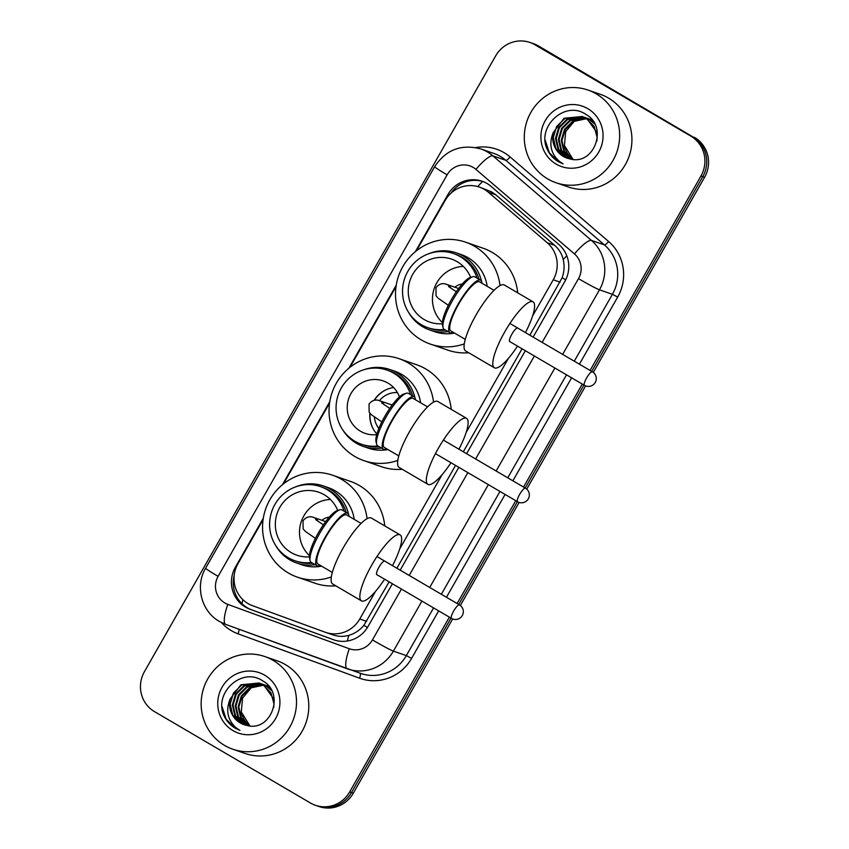 <?xml version="1.0" encoding="UTF-8"?>
<svg xmlns="http://www.w3.org/2000/svg" width="849" height="849" viewBox="0 0 849 849"><rect width="100%" height="100%" fill="white"/><g stroke="black" fill="none" stroke-linecap="round" stroke-linejoin="round"><path stroke-width="1.27" d="M529.84 335.164L562.134 277.74C564.288 271.669 564.649 265.61 563.216 259.55C561.9 253.915 559.024 249.171 554.609 245.287L495.784 194.814L491.677 191.895L479.367 187.077A29.407 28.516 -71 0 0 445.152 200.46L416.435 250.805M532.599 315.977L553.24 279.799A29.407 28.516 -71 0 0 547.223 242.74L488.387 192.256A29.407 28.516 -71 0 0 484.333 189.369A29.407 28.516 -71 0 0 479.367 187.077M332.468 634.734C337.966 636.686 343.431 636.888 348.875 635.317C354.755 633.609 359.743 630.287 363.86 625.352L389.129 581.852M396.897 568.236L455.552 465.401M463.321 451.774L522.071 348.79M263.094 519.63L237.996 563.64A29.407 28.516 -71 0 0 252.567 605.708L325.082 632.187A29.407 28.516 -71 0 0 325.549 632.356A29.407 28.516 -71 0 0 359.774 618.985L375.502 591.392M399.656 549.048L441.979 474.856M466.133 432.512L508.445 358.32M396.037 286.569L349.958 367.341M329.561 403.105L283.492 483.877M533.119 337.085L564.818 281.518A29.407 28.516 -71 0 0 558.801 244.459L491.136 186.409A29.407 28.516 -71 0 0 487.082 183.522A29.407 28.516 -71 0 0 482.115 181.23A29.407 28.516 -71 0 0 447.901 194.601L415.341 251.686M451.074 193.073A29.407 28.516 109 0 1 483.017 181.559M449.354 617.149L349.661 791.926A29.407 28.516 109 0 1 315.446 805.298A29.407 28.516 109 0 1 310.479 803.016L154.497 711.621A29.407 28.516 109 0 1 144.426 671.676L495.699 55.822A29.407 28.516 109 0 1 529.914 42.45A29.407 28.516 109 0 1 534.881 44.732L690.863 136.127A29.407 28.516 109 0 1 700.934 176.072L590.066 370.451M582.297 384.077L523.546 487.071M515.778 500.687L457.123 603.522M529.914 42.45L533.554 43.702A29.407 28.516 109 0 1 538.521 45.984L692.688 136.753A29.407 28.516 109 0 1 702.76 176.698L591.7 371.406L702.76 176.698A29.407 28.516 109 0 0 692.688 136.753L536.706 45.358L690.863 136.127M531.739 43.076A29.407 28.516 109 0 1 536.706 45.358A29.407 28.516 109 0 0 531.739 43.076M452.666 618.963L353.301 793.178L351.486 792.552A29.407 28.516 109 0 1 317.261 805.924A29.407 28.516 109 0 0 351.486 792.552L450.989 618.104L351.486 792.552L349.661 791.926M583.932 385.032L525.181 488.026L583.932 385.032M517.412 501.653L458.757 604.477L517.412 501.653M396.25 285.168L348.865 368.222M329.773 401.694L282.399 484.758M263.307 518.23L235.396 567.164A29.407 28.516 -71 0 0 249.967 609.232L333.36 639.69A29.407 28.516 -71 0 0 333.827 639.859A29.407 28.516 -71 0 0 368.052 626.477L392.408 583.783M400.176 570.157L458.831 467.321M466.6 453.706L525.351 350.711M334.676 640.135L251.782 609.858A29.407 28.516 109 0 1 234.218 575.155M694.503 137.379A29.407 28.516 109 0 1 704.574 177.324L593.292 372.424M585.608 385.892L526.741 489.12M519.142 502.438L460.349 605.496M353.301 793.178A29.407 28.516 109 0 1 319.086 806.55L315.446 805.298M547.711 178.916A49.019 47.523 109 0 1 528.789 116.515A49.019 47.523 109 0 1 587.954 90.047A49.019 47.523 109 0 1 596.231 93.846A49.019 47.523 109 0 1 615.154 156.248A49.019 47.523 109 0 1 555.989 182.726A49.019 47.523 109 0 1 547.711 178.916M587.954 90.047L600.232 94.281A49.019 47.523 109 0 1 608.51 98.081A49.019 47.523 109 0 1 627.432 160.482A49.019 47.523 109 0 1 568.268 186.95L555.989 182.726M584.027 117.194L567.652 119.518L559.438 127.594L556.201 138.578L558.738 149.509L566.304 157.436L568.533 158.572M597.356 133.113L586.797 118.489L582.244 116.493L564.044 118.276L553.283 132.455A22.159 21.48 109 0 0 563.28 156.386A22.159 21.48 109 0 0 567.026 158.116A22.159 21.48 109 0 0 569.615 158.827C594.12 166.277 608.542 126.724 586.15 114.573C565.285 99.683 536.366 126.597 547.149 149.159C549.643 154.55 553.389 158.731 558.377 161.703L563.078 163.878L558.982 161.045C550.64 153.213 548.741 143.672 553.283 132.455M583.677 117.035L566.93 119.263L558.716 127.339L555.479 138.323L558.016 149.254L565.583 157.182L568.161 158.466M596.9 140.987L597.144 137.432L594.12 126.331L586.075 118.244L582.244 116.493M585.407 117.873L570.539 120.516L562.325 128.581L559.088 139.576L561.624 150.506L570.135 158.954M593.982 122.755L589.684 119.486L584.038 117.141M585.067 117.693L569.817 120.261L561.603 128.337L558.366 139.321L560.902 150.252L569.679 158.837M594.682 124.028L588.962 119.231L585.131 117.491M586.415 118.446L572.704 121.258L564.5 129.335L561.253 140.318L563.8 151.249L571.441 159.219M592.655 120.717L586.935 118.138M582.605 116.621L564.765 118.52L556.551 126.597L553.315 137.58L555.851 148.511L563.418 156.439L567.047 158.126M585.492 117.618L584.399 117.289M592.4 120.378L588.028 118.478M588.378 118.605L587.285 118.287M586.914 118.191L585.789 117.937M586.563 118.032L585.439 117.767M591.986 119.858L589.822 119.136M591.265 119.603L590.172 119.285M589.8 119.178L588.675 118.934M588.293 118.86L587.137 118.69M586.755 118.648L573.425 121.513L565.222 129.579L561.974 140.563L564.447 151.377L571.855 159.294M592.018 119.9L590.915 119.476M589.45 119.03L588.325 118.764M587.954 118.69L586.808 118.499M573.308 159.453A22.159 21.48 109 0 1 564.415 145.466L573.096 159.442M587.784 108.651A31.954 30.978 109 0 1 598.736 152.067A31.954 30.978 109 0 1 556.159 164.112A31.954 30.978 109 0 1 545.207 120.707A31.954 30.978 109 0 1 587.784 108.651M564.415 145.466L565.71 131.606L574.677 120.834M545.228 140.212L549.335 152.767L558.462 161.724L563.078 163.878M381.519 448.06A40.688 39.436 109 0 1 363.223 446.404A40.688 39.436 109 0 1 356.347 443.242A40.688 39.436 109 0 1 343.155 430.464M364.125 369.665A40.688 39.436 109 0 1 389.755 369.485A40.688 39.436 109 0 1 396.621 372.637A40.688 39.436 109 0 1 414.938 397.619M420.605 402.787A40.688 39.436 -71 0 0 401.619 374.367A40.688 39.436 -71 0 0 394.753 371.204L389.755 369.485M377.964 445.969A39.213 38.014 109 0 1 361.43 444.229A39.213 38.014 109 0 1 354.808 441.183A39.213 38.014 109 0 1 339.664 391.262A39.213 38.014 109 0 1 386.995 370.09L388.927 370.748A39.213 38.014 109 0 1 395.549 373.793A39.213 38.014 109 0 1 412.678 395.867M386.995 370.09A39.213 38.014 109 0 1 393.618 373.136A39.213 38.014 109 0 1 410.587 394.689M376.744 434.635A27.741 26.892 109 0 1 365.166 433.383A27.741 26.892 109 0 1 360.485 431.228A27.741 26.892 109 0 1 349.767 395.91A27.741 26.892 109 0 1 383.26 380.925A27.741 26.892 109 0 1 387.94 383.079A27.741 26.892 109 0 1 399.444 396.844M397.831 460.402A53.922 52.267 109 0 1 363.903 460.636A53.922 52.267 109 0 1 354.797 456.454A53.922 52.267 109 0 1 333.986 387.813A53.922 52.267 109 0 1 399.062 358.692A53.922 52.267 109 0 1 408.167 362.884A53.922 52.267 109 0 1 433.542 402.108M399.062 358.692L416.615 364.741A53.922 52.267 109 0 1 425.72 368.933A53.922 52.267 109 0 1 451.233 409.367M402.246 469.295A53.922 52.267 109 0 1 381.456 466.695L363.903 460.636M376.903 434.051A27.741 26.892 109 0 1 369.867 413.187M374.165 400.261A27.741 26.892 109 0 1 393.596 387.537M363.223 446.404L368.222 448.123A40.688 39.436 -71 0 0 387.929 449.546M379.227 446.712A39.213 38.014 109 0 1 363.361 444.897L361.43 444.229M391.633 404.867A10.782 10.453 109 0 1 392.62 404.464M374.515 431.016A28.038 27.179 109 0 1 370.037 413.389M374.42 400.208A28.038 27.179 109 0 1 389.16 388.555M378.845 428.512A22.159 21.48 109 0 1 374.388 417.039M379.418 400.654A22.159 21.48 109 0 1 397.406 392.567M450.989 462.726A38.237 9.212 -59.6 0 1 428.299 484.503A38.237 9.212 -59.6 0 1 427.896 484.323A38.237 9.212 -59.6 0 1 438.816 447.476A38.237 9.212 -59.6 0 1 466.143 418.164A38.237 9.212 -59.6 0 1 466.557 418.345A38.237 9.212 -59.6 0 1 458.927 449.206M466.557 418.345L437.819 401.513A38.237 9.212 120.4 0 0 437.415 401.322A38.237 9.212 120.4 0 0 410.088 430.645A38.237 9.212 120.4 0 0 399.168 467.491L427.896 484.323M386.645 448.792A30.394 7.323 -59.6 0 1 383.748 449.323A30.394 7.323 -59.6 0 1 383.43 449.174L377.678 445.81A30.394 7.323 -59.6 0 1 376.595 444.069L376.011 441.533A28.431 6.845 -59.6 0 1 385.499 415.161A28.431 6.845 -59.6 0 1 403.859 394L406.363 393.267A30.394 7.323 -59.6 0 1 408.082 393.214A30.394 7.323 -59.6 0 1 408.411 393.363L414.153 396.738A30.394 7.323 -59.6 0 1 415.394 399.73M376.595 444.069A30.394 7.323 -59.6 0 1 386.73 415.883A30.394 7.323 -59.6 0 1 406.363 393.267M427.556 406.862L413.166 398.425A28.431 6.845 120.4 0 0 412.858 398.287A28.431 6.845 120.4 0 0 392.535 420.085A28.431 6.845 120.4 0 0 384.417 447.487L398.807 455.913M383.43 449.174A30.394 7.323 -59.6 0 1 392.111 419.884A30.394 7.323 -59.6 0 1 413.834 396.589A30.394 7.323 -59.6 0 1 414.153 396.738M479.123 279.321A39.213 38.014 -71 0 0 461.994 257.258A39.213 38.014 -71 0 0 455.372 254.212L453.472 253.554A39.213 38.014 -71 0 0 406.13 274.736A39.213 38.014 -71 0 0 421.274 324.647A39.213 38.014 -71 0 0 427.896 327.693A39.213 38.014 -71 0 0 444.43 329.444M477.042 278.101A39.213 38.014 -71 0 0 460.094 256.6A39.213 38.014 -71 0 0 453.472 253.554M481.67 281.762A40.784 39.532 -71 0 0 463.14 256.016A40.784 39.532 -71 0 0 456.253 252.853A40.784 39.532 -71 0 0 428.734 253.745M408.539 312.294A40.784 39.532 -71 0 0 422.77 326.791A40.784 39.532 -71 0 0 429.658 329.964A40.784 39.532 -71 0 0 448.123 331.598M487.188 286.315A40.784 39.532 -71 0 0 468.139 257.746A40.784 39.532 -71 0 0 461.251 254.573L456.253 252.853M464.297 343.866A53.922 52.267 109 0 1 430.379 344.1A53.922 52.267 109 0 1 421.274 339.918A53.922 52.267 109 0 1 400.452 271.277A53.922 52.267 109 0 1 465.539 242.156A53.922 52.267 109 0 1 474.644 246.348A53.922 52.267 109 0 1 500.019 285.572M465.539 242.156L483.092 248.216A53.922 52.267 109 0 1 492.197 252.397A53.922 52.267 109 0 1 517.699 292.831M470.654 277.368A33.334 32.315 -71 0 0 457.176 261.704A33.334 32.315 -71 0 0 451.551 259.115A33.334 32.315 -71 0 0 411.319 277.114A33.334 32.315 -71 0 0 424.182 319.542A33.334 32.315 -71 0 0 429.817 322.132A33.334 32.315 -71 0 0 442.34 323.766M468.712 352.76A53.922 52.267 109 0 1 447.932 350.159L430.379 344.1M429.658 329.964L434.656 331.683A40.784 39.532 -71 0 0 454.533 333.084M481.967 283.258A40.784 39.532 -71 0 0 481.776 282.271M427.896 327.693L429.806 328.351A39.213 38.014 -71 0 0 445.683 330.176M442.371 322.556A32.347 31.36 109 0 1 434.55 287.62A32.347 31.36 109 0 1 463.331 266.406M462.291 284.001A14.709 14.253 -71 0 0 454.841 287.206M517.508 346.116A38.237 9.212 -59.6 0 1 494.776 367.978A38.237 9.212 -59.6 0 1 494.373 367.787A38.237 9.212 -59.6 0 1 505.293 330.94A38.237 9.212 -59.6 0 1 532.62 301.628A38.237 9.212 -59.6 0 1 533.023 301.809A38.237 9.212 -59.6 0 1 525.435 332.585M533.023 301.809L504.295 284.977A38.237 9.212 120.4 0 0 503.882 284.786A38.237 9.212 120.4 0 0 476.554 314.109A38.237 9.212 120.4 0 0 465.634 350.955L494.373 367.787M453.122 332.256A30.394 7.323 -59.6 0 1 450.225 332.787A30.394 7.323 -59.6 0 1 449.896 332.638L444.154 329.274A30.394 7.323 -59.6 0 1 443.061 327.534L442.488 324.997A28.431 6.845 -59.6 0 1 451.965 298.625A28.431 6.845 -59.6 0 1 470.325 277.464L472.829 276.732A30.394 7.323 -59.6 0 1 474.559 276.678A30.394 7.323 -59.6 0 1 474.878 276.827L480.619 280.202A30.394 7.323 -59.6 0 1 481.861 283.195M443.061 327.534A30.394 7.323 -59.6 0 1 453.196 299.357A30.394 7.323 -59.6 0 1 472.829 276.732M494.022 290.326L479.632 281.889A28.431 6.845 120.4 0 0 479.335 281.751A28.431 6.845 120.4 0 0 459.012 303.549A28.431 6.845 120.4 0 0 450.893 330.951L465.284 339.377M449.896 332.638A30.394 7.323 -59.6 0 1 458.577 303.358A30.394 7.323 -59.6 0 1 480.301 280.053A30.394 7.323 -59.6 0 1 480.619 280.202M517.582 327.99A7.843 1.889 120.4 0 0 511.968 334.007A7.843 1.889 120.4 0 0 509.729 341.563A7.843 1.889 120.4 0 0 509.793 341.595M346.18 512.393A39.213 38.014 -71 0 0 329.062 490.329A39.213 38.014 -71 0 0 322.44 487.284L320.529 486.626A39.213 38.014 -71 0 0 273.198 507.798A39.213 38.014 -71 0 0 288.331 557.719A39.213 38.014 -71 0 0 294.953 560.764A39.213 38.014 -71 0 0 311.487 562.505M344.1 511.172A39.213 38.014 -71 0 0 327.152 489.671A39.213 38.014 -71 0 0 320.529 486.626M348.727 514.834A40.784 39.532 -71 0 0 330.197 489.088A40.784 39.532 -71 0 0 323.31 485.925A40.784 39.532 -71 0 0 295.802 486.806M275.596 545.366A40.784 39.532 -71 0 0 289.827 559.862A40.784 39.532 -71 0 0 296.715 563.025A40.784 39.532 -71 0 0 315.181 564.67M354.245 519.386A40.784 39.532 -71 0 0 335.196 490.818A40.784 39.532 -71 0 0 328.308 487.644L323.31 485.925M331.365 576.938A53.922 52.267 109 0 1 297.437 577.171A53.922 52.267 109 0 1 288.331 572.979A53.922 52.267 109 0 1 267.509 504.348A53.922 52.267 109 0 1 332.596 475.228A53.922 52.267 109 0 1 341.701 479.42A53.922 52.267 109 0 1 367.076 518.643M332.596 475.228L350.149 481.277A53.922 52.267 109 0 1 359.254 485.469A53.922 52.267 109 0 1 384.756 525.902M337.722 510.44A33.334 32.315 -71 0 0 324.233 494.765A33.334 32.315 -71 0 0 318.608 492.187A33.334 32.315 -71 0 0 278.376 510.185A33.334 32.315 -71 0 0 291.249 552.614A33.334 32.315 -71 0 0 296.874 555.204A33.334 32.315 -71 0 0 309.397 556.838M335.779 585.831A53.922 52.267 109 0 1 314.99 583.231L297.437 577.171M296.715 563.025L301.724 564.755A40.784 39.532 -71 0 0 321.591 566.156M349.024 516.33A40.784 39.532 -71 0 0 348.833 515.343M294.953 560.764L296.863 561.422A39.213 38.014 -71 0 0 312.74 563.237M309.429 555.628A32.347 31.36 109 0 1 301.607 520.681A32.347 31.36 109 0 1 330.388 499.477M329.359 517.073A14.709 14.253 -71 0 0 321.909 520.278M384.565 579.188A38.237 9.212 -59.6 0 1 361.833 601.039A38.237 9.212 -59.6 0 1 361.43 600.859A38.237 9.212 -59.6 0 1 372.35 564.012A38.237 9.212 -59.6 0 1 399.677 534.69A38.237 9.212 -59.6 0 1 400.081 534.881A38.237 9.212 -59.6 0 1 392.493 565.657M400.081 534.881L371.353 518.049A38.237 9.212 120.4 0 0 370.949 517.858A38.237 9.212 120.4 0 0 343.612 547.181A38.237 9.212 120.4 0 0 332.691 584.016L361.43 600.859M320.179 565.328A30.394 7.323 -59.6 0 1 317.282 565.859A30.394 7.323 -59.6 0 1 316.953 565.71L311.212 562.346A30.394 7.323 -59.6 0 1 310.118 560.605L309.545 558.069A28.431 6.845 -59.6 0 1 319.022 531.697A28.431 6.845 -59.6 0 1 337.393 510.536L339.887 509.803A30.394 7.323 -59.6 0 1 341.616 509.75A30.394 7.323 -59.6 0 1 341.935 509.899L347.687 513.263A30.394 7.323 -59.6 0 1 348.918 516.266M310.118 560.605A30.394 7.323 -59.6 0 1 320.253 532.419A30.394 7.323 -59.6 0 1 339.887 509.803M361.08 523.387L346.689 514.961A28.431 6.845 120.4 0 0 346.392 514.823A28.431 6.845 120.4 0 0 326.069 536.621A28.431 6.845 120.4 0 0 317.951 564.023L332.341 572.449M316.953 565.71A30.394 7.323 -59.6 0 1 325.634 536.419A30.394 7.323 -59.6 0 1 347.358 513.125A30.394 7.323 -59.6 0 1 347.687 513.263M384.639 561.062A7.843 1.889 120.4 0 0 379.036 567.079A7.843 1.889 120.4 0 0 376.786 574.635A7.843 1.889 120.4 0 0 376.85 574.667M224.582 745.422A49.019 47.523 109 0 1 205.649 683.031A49.019 47.523 109 0 1 264.824 656.553A49.019 47.523 109 0 1 273.102 660.363A49.019 47.523 109 0 1 292.024 722.754A49.019 47.523 109 0 1 232.859 749.232A49.019 47.523 109 0 1 224.582 745.422M264.824 656.553L277.092 660.787A49.019 47.523 109 0 1 285.37 664.597A49.019 47.523 109 0 1 304.303 726.988A49.019 47.523 109 0 1 245.138 753.466L232.859 749.232M260.887 683.7L244.523 686.034L236.309 694.1L233.072 705.084L235.608 716.025L243.175 723.953L245.393 725.078M274.227 699.629L263.668 685.005L259.115 682.999L240.904 684.782L230.143 698.971A22.159 21.48 109 0 0 240.15 722.902A22.159 21.48 109 0 0 243.886 724.621A22.159 21.48 109 0 0 246.486 725.333C270.98 732.783 285.413 693.24 263.01 681.078C242.145 666.189 213.237 693.113 224.019 715.675C226.503 721.066 230.249 725.237 235.247 728.209L239.949 730.395L235.852 727.561C227.511 719.719 225.611 710.189 230.143 698.971M260.537 683.551L243.801 685.78L235.587 693.856L232.35 704.84L234.886 715.771L242.453 723.698L245.021 724.982M273.76 707.504L274.004 703.948L270.99 692.848L262.935 684.75L259.115 682.999M262.277 684.379L247.409 687.021L239.195 695.098L235.958 706.081L238.495 717.012L247.006 725.471M270.852 689.261L266.554 686.003L260.908 683.657M261.927 684.198L246.688 686.777L238.473 694.853L235.237 705.837L237.773 716.768L246.539 725.354M271.553 690.545L265.833 685.748L262.001 683.997M263.286 684.952L249.574 687.775L241.36 695.84L238.123 706.835L240.66 717.766L248.301 725.736M269.515 687.234L263.795 684.655M259.476 683.127L241.625 685.037L233.422 693.102L230.185 704.097L232.722 715.028L240.288 722.955L243.918 724.632M262.362 684.124L261.259 683.806M269.271 686.894L264.888 684.994M265.249 685.122L264.145 684.793M263.774 684.697L262.649 684.453M263.423 684.549L262.309 684.283M268.857 686.363L266.682 685.642M268.135 686.119L267.042 685.79M266.671 685.695L265.535 685.451M265.164 685.376L264.007 685.207M263.615 685.164L250.296 688.019L242.082 696.095L238.845 707.079L241.318 717.883L248.725 725.799M268.889 686.406L267.775 685.992M266.31 685.546L265.196 685.27M264.814 685.196L263.668 685.005M250.179 725.969A22.159 21.48 109 0 1 241.275 711.982L249.967 725.948M264.655 675.167A31.954 30.978 109 0 1 275.607 718.572A31.954 30.978 109 0 1 233.019 730.628A31.954 30.978 109 0 1 222.077 687.212A31.954 30.978 109 0 1 264.655 675.167M241.275 711.982L242.57 698.111L251.548 687.35M222.098 706.729L226.195 719.273L235.332 728.24L239.949 730.395M495.784 194.814L488.387 192.256M241.944 603.671A29.407 7.216 -69.9 0 1 242.931 599.712M453.695 190.961A29.407 1.38 -150.3 0 1 453.016 190.547M565.721 279.809A29.407 1.38 -150.3 0 1 562.134 277.74M563.216 259.55A29.407 6.739 -49.4 0 1 566.792 255.804M367.479 627.443A29.407 1.38 -150.3 0 1 363.86 625.352M477.711 186.568A29.407 6.739 -49.4 0 1 482.657 181.453M347.347 641.006A29.407 7.216 -69.9 0 1 348.875 635.317M554.609 245.287L547.223 242.74M560.075 282.155L553.24 279.799M366.609 621.341L359.774 618.985M449.11 195.026L447.901 194.601M542.15 342.37L578.498 278.642A19.612 19.007 -71 0 0 574.486 253.936L475.949 169.386A19.612 19.007 -71 0 0 473.243 167.455A19.612 19.007 -71 0 0 447.115 174.852L218.108 576.344A19.612 19.007 -71 0 0 224.826 602.97A19.612 19.007 -71 0 0 227.829 604.382L349.3 648.742A19.612 19.007 -71 0 0 372.424 639.934L401.439 589.068M480.874 148.968A39.213 38.014 109 0 1 487.496 152.013A39.213 38.014 109 0 1 492.898 155.876L505.855 160.344A39.213 38.014 -71 0 0 500.454 156.481A39.213 38.014 -71 0 0 493.831 153.436L480.874 148.968C461.325 143.778 445.916 149.689 434.635 166.701A19.612 0.913 29.7 0 0 447.115 174.852M347.103 668.725L225.664 624.376A19.612 4.807 -69.9 0 1 225.643 624.376A19.612 4.807 -69.9 0 1 227.829 604.382M475.652 147.577A44.116 42.768 109 0 1 504.009 152.618A44.116 42.768 109 0 1 510.1 156.959L608.637 241.519A44.116 42.768 109 0 1 617.669 297.097L579.4 364.2M571.621 377.826L512.881 480.81M505.102 494.436L446.457 597.271M438.678 610.887L411.585 658.389A44.116 42.768 109 0 1 359.562 678.202L238.091 633.842A44.116 42.768 109 0 1 221.324 622.487M700.934 176.072L704.574 177.324M534.881 44.732L538.521 45.984M475.949 169.386A19.612 4.489 -49.4 0 1 492.898 155.876L591.445 240.426L604.403 244.894L505.855 160.344A4.903 1.125 130.6 0 0 510.1 156.959M574.486 253.936A19.612 4.489 -49.4 0 1 591.445 240.426A39.213 38.014 109 0 1 599.468 289.827L612.426 294.295A39.213 38.014 -71 0 0 604.403 244.894A4.903 1.125 130.6 0 0 608.637 241.519M421.932 601.081L393.384 651.13L406.353 655.598L433.563 607.895M372.424 639.934A19.612 0.913 29.7 0 0 393.384 651.13A39.213 38.014 109 0 1 347.761 668.959A39.213 38.014 109 0 1 347.135 668.736A19.612 4.807 -69.9 0 1 347.124 668.725A19.612 4.807 -69.9 0 1 349.3 648.742M434.635 166.701L205.628 568.193C194.877 585.99 201.372 611.46 219.467 621.457L225.643 624.376L360.719 673.427A39.213 38.014 -71 0 0 406.353 655.598L411.585 658.389M578.498 278.642A19.612 0.913 29.7 0 0 599.468 289.827L562.643 354.383M554.875 368.01L496.134 471.004M488.355 484.63L429.711 587.455M441.331 594.268L499.987 491.433M507.755 477.807L566.495 374.823M574.274 361.196L612.426 294.295L617.669 297.097M409.207 575.442L467.863 472.617M475.631 458.991L534.382 355.996M359.562 678.202A4.903 1.199 110.1 0 0 360.156 673.225M238.091 633.842A4.903 1.199 110.1 0 0 238.898 629.215M205.628 568.193A19.612 0.913 29.7 0 0 218.108 576.344M334.304 640.019L333.36 639.69M251.782 609.858L249.967 609.232M236.16 567.44L235.396 567.164M383.918 404.559A7.843 7.599 -71 0 0 379.63 400.728C375.608 399.157 372.074 400.272 369.039 404.071L369.145 412.158L371.331 414.694L381.827 421.932M525.382 488.154A7.843 1.889 -59.6 0 1 525.467 488.186A7.843 7.843 0 0 1 528.311 498.841A7.843 7.843 0 0 1 517.54 501.727A7.843 1.889 -59.6 0 1 519.684 494.33A7.843 1.889 -59.6 0 1 525.382 488.154M517.625 501.759A7.843 1.889 -59.6 0 1 517.54 501.727L435.441 453.621M450.851 288.182A7.843 7.599 -71 0 0 446.563 284.351C442.531 282.781 439.007 283.895 435.962 287.694L436.078 295.781L438.254 298.317L448.346 305.29M592.305 371.777A7.843 1.889 -59.6 0 1 592.39 371.809A7.843 7.843 0 0 1 595.245 382.464A7.843 7.843 0 0 1 584.462 385.34A7.843 1.889 -59.6 0 1 586.606 377.954A7.843 1.889 -59.6 0 1 592.305 371.777M584.547 385.382A7.843 1.889 -59.6 0 1 584.462 385.34L509.676 341.531M317.908 521.254A7.843 7.599 -71 0 0 313.621 517.423C309.598 515.852 306.065 516.967 303.029 520.766L303.135 528.853L305.322 531.389L315.404 538.362M459.373 604.838A7.843 1.889 -59.6 0 1 459.447 604.881A7.843 7.843 0 0 1 462.302 615.536A7.843 7.843 0 0 1 451.519 618.412A7.843 1.889 -59.6 0 1 453.663 611.025A7.843 1.889 -59.6 0 1 459.373 604.838M451.604 618.454A7.843 1.889 -59.6 0 1 451.519 618.412L376.733 574.593M332.946 634.903L325.549 632.356M389.776 408.401L381.668 402.893M443.369 440.09L525.467 488.186M392.174 405.058L379.63 400.728M456.316 291.769L448.59 286.516M509.888 323.469L592.39 371.809M458.64 288.522L446.563 284.351M323.373 524.841L315.648 519.588M376.945 556.541L459.447 604.881M325.698 521.594L313.621 517.423"/></g></svg>
